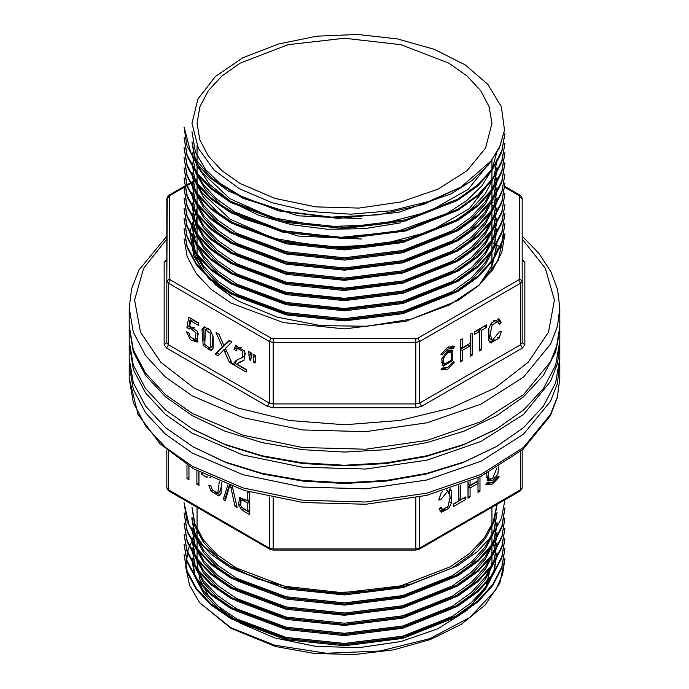 <?xml version="1.0" encoding="UTF-8"?>
<svg xmlns="http://www.w3.org/2000/svg" width="689" height="689" viewBox="0 0 689 689"><rect width="100%" height="100%" fill="white"/><g stroke="black" fill="none" stroke-linecap="round" stroke-linejoin="round"><path stroke-width="1.03" d="M447.695 350.787L452.268 350.339L452.268 360.907L443.122 366.186L441.718 358.857L447.695 350.787L451.192 352.2L451.192 360.287L444.198 364.326L443.122 358.719L447.695 352.553L451.192 352.2M462.276 338.859L460.252 340.022L460.252 362.001L462.276 360.838L462.276 350.477L470.182 345.912L470.182 356.265L472.206 355.102L472.206 333.123L470.182 334.286L470.182 343.311L462.276 347.885L462.276 338.859M474.411 334.441L479.432 331.547L479.432 350.925L481.447 349.762L481.447 330.384L486.486 327.473L486.486 324.881L474.411 331.848L474.411 334.441M499.146 338.041L501.428 331.254L499.413 331.685L492.377 340.306L490.051 334.32L492.179 324.915L497.647 321.642L499.189 324.243L501.17 322.426L499.146 319.033L491.464 322.952L488.88 328.334L488.777 340.271L490.654 342.889L499.146 338.041L497.613 337.154M453.345 361.527L447.695 367.495L442.045 368.055L440.969 369.915L447.695 369.252L454.421 362.147L453.345 361.527L454.421 362.147M448.281 346.955L451.441 347.377L453.345 348.47L447.695 349.03L442.045 354.999L440.969 354.379L447.695 347.273L454.421 346.61L453.345 348.47L451.441 347.377L452.242 345.981M197.054 208.75L189.854 232.357L193.859 256.162L208.689 278.563L233.416 297.949L240.022 301.765L277.443 317.224L320.953 325.63L366.875 326.276L410.98 319.136L449.624 304.891L479.458 284.807L498.035 260.657L503.9 234.424M197.054 234.208L195.53 237.8M197.054 225.381L194.746 231.159M479.208 285.039L492.471 264.722L496.993 243.088L492.583 264.49L479.622 284.66M197.054 216.579L192.024 238.687L194.703 254.913L202.721 270.57L215.752 285.074L233.416 297.949M192.24 413.443L242.993 435.181L302.488 447.471L365.609 449.262L426.904 440.4L481.103 421.642L523.545 394.608L550.563 361.63L557.504 343.777L559.83 325.535L559.83 307.957L557.504 326.198L550.563 344.044L523.545 377.029L481.103 404.055L426.904 422.813L365.609 431.676L302.488 429.893L242.993 417.594L192.24 395.865L165.455 377.029L145.56 355.533L133.304 332.21L129.17 307.957L129.17 325.535L133.304 349.797L145.56 373.111L165.455 394.608L192.24 413.443M170.329 195.332L166.85 198.63L166.85 281.026L167.246 196.994L168.986 195.202L170.329 195.332L197.054 179.907M166.85 341.735L166.85 281.026L169.546 278.83L169.546 196.434M169.546 278.83L170.329 279.923L271.242 338.187L273.145 338.643L415.855 338.643L417.758 338.187L518.671 279.923L519.454 278.83L519.454 196.434L522.15 198.63L522.15 342.562L520.574 344.758L520.574 283.222L419.661 341.486L419.661 403.022L520.574 344.758L522.477 348.057L421.565 406.312L415.855 407.681L273.145 407.681L267.435 406.312L166.523 348.057L164.163 344.758L164.163 262.363L166.85 258.883M491.946 202.471L492.962 202.678M253.044 354.051L253.681 362.199L255.085 363.008L255.705 355.584L253.044 354.051M248.729 351.562L249.384 359.718L250.805 360.536L251.39 353.095L248.729 351.562M233.528 364.757L246.111 372.026L246.111 369.433L236.775 364.042L244.061 360.158L244.543 350.865L235.595 345.757L233.967 349.306L236.37 350.977L237.395 348.333L242.692 351.321L242.588 357.212L236.155 360.459L233.795 363.043L233.528 364.757L235.431 363.663L235.698 361.949L237.231 359.925M204.065 326.974L201.998 329.445L203.186 345.335L210.972 350.813L213.03 348.333L213.289 337.042L210.197 329.936L204.065 326.974M190.242 336.887L188.975 333.037L186.521 331.865L190.397 339.858L197.123 342.114L197.631 341.744L197.424 331.34L189.621 326.224L190.646 320.91L198.243 325.294L198.243 322.71L188.777 317.25L186.934 327.473L189.13 329.066L190.56 328.36L196.012 332.951L195.357 339.574L190.242 336.887M215.976 332.649L222.469 346.92L215.106 354.129L218.129 355.868L223.822 349.848L229.437 362.405L232.555 364.197L225.355 348.427L232.038 341.925L229.299 340.34L223.959 345.602L218.981 334.38L215.976 332.649M219.498 354.465L217.009 353.026L224.209 345.456M223.959 345.602L229.756 340.607M215.106 354.129L217.009 353.026M223.822 349.848L225.544 348.849M229.437 362.405L231.254 361.355M222.469 346.92L224.373 345.826M495.107 206.304L493.229 205.417L491.946 206.157M488.156 331.814L490.025 339.022L491.929 340.116M495.908 320.643L493.333 320.841M498.113 318.688L499.267 321.332L498.311 322.211M494.986 339.832L489.776 342.14M501.17 322.426L499.267 321.332M484.582 325.983L479.544 329.282L479.432 348.729M479.432 331.547L477.529 330.444L474.411 332.244M481.447 349.762L479.544 348.668M481.447 330.384L479.544 329.282M486.486 327.473L484.582 326.371M470.182 345.912L468.279 344.81L460.373 349.383L460.252 359.804M470.303 334.225L470.182 354.068M460.373 339.953L460.373 346.782L462.276 347.885M462.276 360.838L460.373 359.736M462.276 350.477L460.373 349.383M472.206 355.102L470.303 354M445.197 368.469L441.236 369.442M451.217 349.96L452.26 353.431M445.792 364.636L442.269 365.463M444.198 364.326L441.227 362.001M198.001 341.365L193.359 339.651M189.105 333.881L188.812 332.959M198.243 323.098L192.55 319.808L190.646 320.91M190.922 327.886L188.838 326.371L190.328 318.137M194.677 327.947L192.464 327.258L189.647 328.627M195.357 339.574L197.261 338.471L198.372 333.338M186.934 327.473L188.838 326.371M212.238 349.857L208.224 348.212M203.927 340.977L203.901 328.343L204.693 326.836M208.689 328.472L205.322 329.652L210.223 333.252L210.223 347.661L209.706 348.083L204.805 344.543L205.322 329.652M209.706 348.083L212.126 346.558L213.004 335.784M244.207 360.046L238.049 362.991M236.835 348.875L235.871 348.212L236.68 345.439M241.314 347.273L239.298 347.23L237.395 348.333M241.348 358.116L244.492 356.118L245.568 353.069M246.111 369.829L235.431 363.663M233.967 349.306L235.871 348.212M233.795 363.043L235.698 361.949M251.192 357.987L250.632 352.665M249.384 359.718L251.08 358.736M248.729 355.162L250.632 354.06M255.498 360.476L254.947 355.145M253.681 362.199L255.369 361.225M253.044 357.651L254.947 356.549M193.196 429.376L225.527 444.87L262.509 456.394L302.686 463.49L344.5 465.885L386.314 463.49L426.491 456.394L463.473 444.87L495.804 429.376M496.769 446.412L462.638 462.775L425.88 474.127L385.986 481.111L344.5 483.471L303.014 481.111L263.129 474.127L226.362 462.775L192.24 446.412L224.872 461.871L262.096 473.36L302.488 480.44L344.5 482.825L386.512 480.44L426.904 473.36L464.136 461.871L496.769 446.412L523.545 427.576L543.44 406.079L555.696 382.757L559.83 358.504L559.83 345.318L557.504 363.559L550.563 381.405L523.545 414.39L481.103 441.416L426.904 460.174L365.609 469.037L302.488 467.254L242.993 454.964L192.24 433.226L165.455 414.39L145.56 392.894L133.304 369.571L129.205 343.122M559.795 343.122L559.83 345.318M129.17 345.318L129.17 358.504L133.304 382.757L145.56 406.079L165.455 427.576L194.134 447.514M559.821 326.638L555.696 351.993L543.44 375.316L523.545 396.804L496.76 415.648L464.136 431.107L426.904 442.596L386.512 449.667L344.5 452.062L302.488 449.667L262.096 442.596L224.864 431.107L192.24 415.648L165.455 396.804L145.56 375.316L133.304 351.993L129.179 326.638M129.17 327.74L129.17 340.926L133.304 365.179L145.56 388.501L165.455 409.989L192.231 428.834L224.864 444.293L262.096 455.782L302.488 462.853L344.5 465.247L386.512 462.853L426.904 455.782L464.136 444.293L496.769 428.834L523.545 409.989L543.44 388.501L555.696 365.179L559.83 340.926L559.83 327.74M496.769 428.834L462.638 445.197L425.88 456.54L385.986 463.525L344.5 465.885L303.014 463.525L263.12 456.54L226.362 445.197L192.231 428.834M498.603 466.918L497.854 474.221L492.54 480.5L487.967 480.956L486.563 473.601M468.029 482.119L468.029 498.164L470.044 497.002L470.044 487.976L477.959 483.411L477.959 492.437L479.975 491.266L479.975 476.857M477.959 477.804L477.959 480.81L470.044 485.383L470.044 481.284M458.788 485.702L458.788 500.912L453.75 503.814L453.75 506.406L465.816 499.439L465.816 496.847L460.803 499.749L460.803 484.961M442.657 491.059L441.081 493.255L438.798 500.033L440.822 499.603L447.859 490.981L450.175 496.967L448.057 506.372L442.588 509.645L441.046 507.044L439.065 508.861L441.236 512.332L448.772 508.336L451.355 502.961L451.459 491.016L450.055 488.734M498.19 476.288L499.267 476.909L492.54 484.014L485.814 484.686L486.89 482.817L492.54 482.257L498.19 476.288L499.267 476.909M241.727 509.938L249.788 514.804L249.788 492.824L247.773 491.662L247.773 500.593L239.402 497.699L238.627 505.003L241.727 509.938L243.63 508.844L242.967 508.249M230.557 485.831L234.966 506.243L237.145 507.509L232.253 486.443M227.921 484.858L223.219 499.465L225.277 500.653L229.816 485.556M219.335 481.447L217.784 492.997L212.315 489.957L210.782 485.581L208.793 485.108L210.963 491.085L218.499 495.787L221.091 493.402L221.358 482.283M209.904 477.27L210.601 477.598M201.274 473.007L201.274 474.127L207.019 477.443L207.019 475.892M186.969 464.817L186.96 478.528L188.975 479.69L188.993 466.065M196.908 470.665L196.916 484.281L198.94 485.444L198.923 471.758M168.426 451.407L168.426 489.81L166.85 487.614L166.85 450.072M522.15 450.072L522.15 487.614L522.15 450.072M188.975 477.494L188.864 465.988M198.94 483.247L198.82 471.707M196.916 484.281L198.82 483.178M186.96 478.528L188.864 477.434M201.274 474.127L202.299 473.532M219.688 491.903L221.815 484.927M220.273 494.719L214.934 492.566M225.846 498.784L225.122 498.362L229.308 485.366M223.219 499.465L225.122 498.362M234.966 506.243L236.628 505.287M247.773 500.593L249.676 499.499L249.676 492.764M240.246 502.651L240.823 497.217M249.788 512.607L243.63 508.844M247.773 511.049L241.994 507.517L240.728 505.485L241.064 500.369L243.837 500.912L247.773 503.185L247.773 511.049L249.676 509.946L249.676 502.092L245.74 499.818L243.036 499.224L241.21 500.283M247.773 503.185L249.676 502.092M448.298 491.171L446.205 489.974M440.021 507.982L442.416 509.55M444.999 509.352L440.219 511.505M449.176 489.026L450.175 498.38M440.822 499.603L439.074 498.595M458.9 485.667L458.9 498.647L460.803 499.749M463.912 497.949L453.75 504.21M465.816 499.439L463.912 498.345M478.071 477.744L477.959 490.232M468.141 482.076L468.141 484.281L470.044 485.383M477.959 483.411L476.056 482.309L468.141 486.882L468.029 495.968M470.044 497.002L468.141 495.899M470.044 487.976L468.141 486.882M479.975 491.266L478.071 490.172M490.043 483.239L486.081 484.203M490.637 479.398L487.114 480.233M496.95 467.9L492.54 478.743L489.044 479.088L486.064 476.762M489.044 479.088L488.217 472.749M240.237 183.541L221.901 170.639L208.276 155.929L199.888 139.953L197.054 123.348L199.888 106.743L208.276 90.767L221.901 76.057L240.237 63.155L288.071 44.699L344.5 38.222L400.929 44.699L448.763 63.155L467.099 76.057L480.724 90.767L489.112 106.743L491.946 123.348L485.599 148.057L467.099 170.639L438.04 189.156L400.929 201.998L358.952 208.069L315.734 206.838L274.997 198.423L240.237 183.541M278.158 44.07L316.854 36.181L357.557 34.45L397.562 38.963L434.354 49.35L465.135 64.887L487.915 84.377L501.351 106.674L504.52 130.221L500.162 145.835L491.274 160.787L461.044 187.029L428.558 201.576L390.956 210.843L350.632 214.21L310.067 211.506L272.034 202.773L239.307 188.7L214.107 170.123L198.32 148.419L191.998 123.348L197.95 99.001L215.321 76.557L242.778 57.755L278.158 44.07M197.054 507.242L197.054 562.896L199.888 579.501L208.276 595.468L221.901 610.187L240.237 623.089L274.997 637.971L315.734 646.385L358.952 647.617L400.929 641.545L438.04 628.695L467.099 610.187L485.599 587.605L491.946 562.896L491.946 507.242M197.054 531.107L188.252 548.694L185.72 566.969L189.535 585.185L199.569 602.651L231.039 628.402L275.634 646.566L314.132 653.448L354.232 654.55L393.807 649.83L430.306 639.547L461.286 624.355L485.056 605.131L499.904 583.075L504.959 558.538L502.669 574.368L495.908 589.715L469.915 617.396L429.678 638.669L380.027 651.036L326.285 653.293L274.523 645.154L230.781 627.67L199.569 602.651M493.143 543.233L496.502 555.799M184.041 554.567L187.175 571.224L196.356 588.354L211.17 604.046L231.099 617.714L283.162 637.153L344.595 643.56L405.942 635.869L457.952 615.174L477.916 600.808L492.713 584.505L501.825 566.814L504.951 548.384L501.868 567.882L492.756 585.547L477.916 601.867L457.952 616.259L405.916 636.963L344.629 644.654L283.067 638.247L230.961 618.748L211.067 605.054L196.287 589.388L187.132 572.352L184.075 554.567M184.041 544.413L187.124 561.035L196.287 578.105L211.11 593.849L231.082 607.56L283.05 626.99L344.56 633.398L405.83 625.733L457.978 604.994L477.942 590.602L492.756 574.316L501.876 556.609L504.959 538.238L501.885 557.702L492.721 575.41L477.847 591.782L457.927 606.139L405.942 626.818L344.354 634.5L283.05 628.084L231.013 608.637L211.067 594.926L196.244 579.216L187.124 562.164L184.084 544.413M184.041 534.268L187.132 550.942L196.287 568.02L211.092 583.695L231.099 597.432L283.119 616.853L344.491 623.235L405.899 615.57L457.909 594.891L477.873 580.5L492.738 564.153L501.868 546.498L504.959 528.084L501.868 547.6L492.669 565.324L477.856 581.662L457.927 595.985L405.907 616.681L344.509 624.363L283.17 617.947L231.004 598.483L211.092 584.772L196.279 569.114L187.175 552.061L184.084 534.268M184.084 523.011L187.15 540.787L196.253 557.814L211.092 573.541L230.987 587.226L283.058 606.69L344.422 613.098L405.967 605.416L457.952 584.72L477.873 570.371L492.721 553.99L501.893 536.292L504.934 517.939L501.876 537.454L492.747 555.127L477.916 571.465L457.987 585.779L405.83 606.553L344.517 614.218L283.127 607.784L231.082 588.363L211.144 574.669L196.296 558.977L187.175 541.881L184.041 523.011M184.075 512.866L187.184 530.659L196.279 547.721L211.092 563.369L231.004 577.072L283.179 596.545L344.5 602.961L405.89 595.287L457.927 574.583L477.873 560.252L492.669 543.914L501.859 526.189L504.951 507.793L501.893 527.231L492.764 544.956L477.959 561.259L457.97 575.625L405.89 596.373L344.578 604.072L283.058 597.63L231.125 578.235L211.127 564.524L196.253 548.754L187.132 531.675L184.041 512.866M504.934 499.749L501.54 518.033L492.204 535.586L477.141 551.794L457.022 566.048L404.977 586.451L343.63 593.918L282.464 587.364L230.712 567.882L210.851 554.145L196.167 538.522L187.098 521.487L184.049 502.712L189.036 525.13L203.539 546.17L226.741 564.412L257.126 578.812L293.023 588.423L332.046 592.661L371.784 591.196L409.817 584.126M184.066 238.842L187.124 256.575L196.27 273.645L211.153 289.371L231.082 303.1L283.119 322.53L344.491 328.946L405.873 321.255L457.987 300.525L477.977 286.116L492.756 269.804L501.876 252.157L504.916 233.76M184.058 228.688L187.132 246.421L196.219 263.448L211.084 279.157L231.065 292.92L283.041 312.35L344.5 318.783L405.942 311.101L457.978 290.388L477.968 275.996L492.747 259.701L501.885 241.968L504.942 223.615L501.825 243.114L492.695 260.847L477.873 277.167L457.935 291.49L405.881 312.195L344.466 319.894L283.11 313.486L231.082 294.057L211.092 280.311L196.313 264.654L187.175 247.592L184.041 228.688M184.041 218.542L187.107 236.249L196.244 253.337L211.041 269.003L231.03 282.74L283.119 302.221L344.431 308.646L405.942 300.938L457.884 280.268L477.882 265.92L492.738 249.521L501.868 231.805L504.959 213.469L501.816 233.003L492.721 250.693L477.916 266.97L458.004 281.31L405.812 302.058L344.5 309.74L283.11 303.332L231.073 283.894L211.127 270.2L196.331 254.499L187.15 237.404L184.041 218.542M504.916 204.418L501.85 222.831L492.756 240.487L477.908 256.851L458.013 271.165L405.95 291.903L344.578 299.577L283.033 293.161L231.048 273.731L211.118 260.02L196.279 244.276L187.107 227.206L184.041 208.388L187.124 226.164L196.262 243.208L211.084 258.909L231.004 272.586L283.17 292.093L344.483 298.492L405.873 290.792L457.927 270.097L477.856 255.774L492.704 239.453L501.825 221.712L504.959 204.418M504.959 193.17L501.868 212.686L492.738 230.324L477.908 246.671L457.901 261.079L405.881 281.767L344.5 289.423L283.11 283.024L231.091 263.611L211.118 249.849L196.262 234.139L187.132 217.121L184.058 198.243L187.141 216.01L196.331 233.097L211.144 248.798L231.073 262.492L283.093 281.93L344.491 288.338L405.821 280.656L457.996 259.917L477.908 245.568L492.721 229.282L501.825 211.601L504.916 193.17M504.959 183.016L501.876 202.48L492.713 220.187L477.89 236.56L457.918 250.908L405.95 271.604L344.44 279.286L283.179 272.887L231.022 253.414L211.058 239.66L196.253 224.011L187.124 206.941L184.066 188.097L187.115 205.813L196.27 222.874L211.135 238.618L231.056 252.338L283.024 271.759L344.586 278.175L405.933 270.501L457.996 249.771L477.916 235.44L492.747 219.093L501.859 201.421L504.916 183.016M184.041 177.943L187.132 195.719L196.262 212.755L211.135 228.455L231.108 242.218L283.145 261.622L344.56 268.021L405.976 260.339L457.987 239.634L477.968 225.251L492.756 208.939L501.893 191.206L504.959 173.972L501.842 192.36L492.687 210.093L477.882 226.423L457.961 240.728L405.89 261.458L344.448 269.149L283.084 262.733L231.065 243.303L211.101 229.575L196.296 213.909L187.184 196.839L184.041 177.943M184.041 167.797L187.115 185.513L196.244 202.6L211.058 218.258L231.022 232.004L283.162 251.476L344.431 257.884L405.95 250.202L457.909 229.515L477.89 215.166L492.721 198.785L501.868 181.069L504.959 162.725L501.816 182.249L492.704 199.956L477.899 216.26L457.927 230.626L405.916 251.313L344.543 259.004L283.119 252.579L231.03 233.115L211.11 219.438L196.322 203.746L187.158 186.65L184.041 167.797M184.041 157.643L187.175 175.445L196.305 192.507L211.101 208.173L231.091 221.91L283.127 241.339L344.491 247.747L405.916 240.048L457.97 219.317L477.89 205.012L492.678 188.708L501.825 170.975L504.959 152.57L501.842 172.078L492.773 189.725L477.916 206.097L458.004 220.428L405.976 241.15L344.595 248.832L283.076 242.433L231.082 223.003L211.127 209.292L196.296 193.549L187.124 176.479L184.041 157.643M504.891 143.527L501.842 161.975L492.721 179.614L477.856 195.952L457.884 210.343L405.855 231.022L344.474 238.678L283.093 232.279L231.091 212.867L211.092 199.104L196.262 183.386L187.132 166.376L184.049 147.498L187.141 165.222L196.305 182.318L211.101 198.027L231.013 211.704L283.024 231.159L344.474 237.593L405.838 229.928L457.952 209.206L477.89 194.866L492.756 178.494L501.876 160.821L504.959 143.527M184.032 137.352L187.124 155.103L196.236 172.138L211.075 187.847L230.979 201.541L283.058 221.023L344.474 227.439L405.752 219.782L457.987 199.026L477.968 184.618L492.79 168.28L501.876 150.624L504.959 133.373M184.092 127.198L191.111 153.905L211.635 178.158L243.949 197.941L285.117 211.325L331.426 217.121L378.881 214.804L423.459 204.478L461.044 187.029M504.52 130.221L499.249 148.109L488.312 165.041L472.103 180.449L451.183 193.764L398.63 212.419L338.342 218.396L278.795 210.937L228.86 191.284L209.792 177.71L195.667 162.311L186.977 145.637L184.041 127.198M504.908 133.993L501.678 152.347L492.394 169.925L477.468 186.176L457.358 200.499L405.21 221.04L343.966 228.541L282.611 222.013L230.858 202.583L210.998 188.846L196.176 173.146L187.115 156.136L184.041 137.344M192.007 560.226L194.953 577.046L203.608 593.272L217.698 608.198L236.637 621.194L286.245 639.693L344.552 645.731L402.936 638.367L452.346 618.653L471.285 605.028L485.349 589.491L494.039 572.619L497.002 552.871L494.056 570.346L485.418 587.166L471.267 602.72L452.285 616.414L402.927 636.093L344.44 643.44L286.124 637.385L236.646 618.929L217.646 605.872L203.608 591.007L194.927 574.781L192.024 557.952L191.998 560.226M191.998 547.798L194.97 566.944L203.668 583.17L217.715 598.052L236.706 611.048L286.288 629.548L344.543 635.577L402.91 628.204L452.294 608.533L471.233 594.908L485.375 579.346L494.039 562.482L497.002 542.725L494.073 560.183L485.409 576.994L471.276 592.566L452.346 606.242L402.979 625.931L344.526 633.286L286.262 627.257L236.689 608.8L217.681 595.727L203.617 580.844L194.944 564.679L192.05 547.798M192.016 539.926L194.953 556.833L203.694 573.059L217.767 587.941L236.715 600.937L286.185 619.377L344.5 625.431L402.807 618.085L452.337 598.371L471.259 584.728L485.357 569.226L494.022 552.38L496.958 534.853M497.002 524.708L496.993 522.426L494.03 539.978L485.306 556.824L471.267 572.326L452.277 585.977L402.798 605.691L344.5 613.003L286.185 606.923L236.68 588.484L217.75 575.487L203.643 560.613L194.987 544.388L191.998 527.498L194.927 546.627L203.651 562.844L217.776 577.77L236.689 590.783L286.133 609.222L344.474 615.286L402.798 607.948L452.372 588.208L471.328 574.523L485.392 559.012L494.056 542.226L496.95 524.708M192.024 519.627L194.935 536.464L203.582 552.638L217.724 567.564L236.697 580.629L286.081 599.042L344.534 605.114L402.876 597.794L452.337 578.08L471.345 564.386L485.392 548.875L494.073 532.02L497.002 512.28L494.082 529.738L485.401 546.584L471.336 562.103L452.354 575.754L402.824 595.52L344.569 602.858L286.133 596.769L236.74 578.364L217.758 565.359L203.634 550.416L194.961 534.182L192.007 517.353L191.998 519.627M496.933 504.365L493.315 521.659L484.126 538.204L469.579 553.439L450.287 566.823L400.697 585.891L342.631 592.712L284.79 586.33L235.974 567.805L217.285 554.817L203.427 540.012L194.884 523.907L191.998 507.207L194.918 526.31L203.6 542.519L217.69 557.401L236.689 570.458L286.168 588.914L344.466 594.977L402.919 587.631L452.268 567.951L471.302 554.266L485.401 538.669L494.073 521.84L496.993 504.408M192.033 235.457L194.961 252.338L203.668 268.581L217.793 283.472L236.697 296.459L286.219 314.882L344.526 320.945L402.858 313.624L452.38 293.867L471.302 280.234L485.409 264.679L494.065 247.885L497.002 228.102L494.03 245.577L485.349 262.449L471.25 278.003L452.285 291.636L402.867 311.333L344.448 318.688L286.219 312.625L236.637 294.125L217.681 281.112L203.617 266.238L194.927 250.021L191.998 233.183L191.998 235.457M496.976 217.957L494.013 235.474L485.349 252.329L471.276 267.823L452.346 281.457L402.789 301.188L344.5 308.534L286.193 302.48L236.715 284.04L217.733 271.018L203.686 256.136L194.97 239.91L191.998 223.029L192.007 225.303L194.935 242.175L203.6 258.358L217.69 273.257L236.654 286.279L286.099 304.71L344.552 310.808L402.824 303.487L452.337 283.722L471.31 270.079L485.349 254.585L494.039 237.765L496.993 220.23M496.958 207.802L494.03 225.329L485.392 242.132L471.276 257.686L452.372 271.311L402.901 291.034L344.578 298.371L286.099 292.308L236.672 273.86L217.75 260.864L203.66 245.93L194.927 229.713L191.998 212.875L194.935 231.969L203.582 248.161L217.724 263.12L236.749 276.16L286.168 294.599L344.543 300.662L402.91 293.307L452.303 273.585L471.328 259.908L485.401 244.371L494.047 227.559L497.002 207.802M192.007 205.003L194.944 221.849L203.6 238.024L217.655 252.932L236.672 265.971L286.116 284.436L344.431 290.517L402.798 283.196L452.251 263.482L471.242 249.814L485.401 234.234L494.056 217.388L497.002 197.657L494.073 215.132L485.401 231.96L471.319 247.506L452.337 261.183L402.876 280.897L344.526 288.209L286.09 282.146L236.672 263.723L217.707 250.658L203.591 235.716L194.918 219.55L192.024 202.73L191.998 205.003M496.993 187.503L494.073 204.977L485.366 221.798L471.276 237.378L452.277 251.054L402.884 270.743L344.457 278.063L286.193 272.017L236.68 253.569L217.707 240.504L203.6 225.622L194.935 209.439L191.998 192.584L194.944 211.756L203.66 227.947L217.715 242.821L236.654 255.826L286.211 274.308L344.457 280.354L402.91 272.99L452.346 253.294L471.336 239.608L485.392 224.114L494.082 207.243L496.993 189.785M496.993 177.357L494.047 194.823L485.34 211.695L471.267 227.249L452.311 240.874L402.876 260.597L344.431 267.935L286.099 261.863L236.672 243.424L217.715 230.402L203.625 215.511L194.978 199.319L191.998 182.43L194.918 201.532L203.591 217.75L217.664 232.641L236.611 245.663L286.116 264.128L344.448 270.2L402.755 262.888L452.311 243.174L471.216 229.558L485.314 214.055L494.047 197.175L496.967 179.631M496.993 167.212L494.013 184.73L485.34 201.584L471.285 217.078L452.363 230.694L402.781 250.46L344.517 257.789L286.202 251.726L236.637 233.235L217.724 220.256L203.668 205.382L194.978 189.156L191.998 172.284L194.927 191.404L203.608 207.613L217.672 222.495L236.663 235.543L286.081 253.965L344.578 260.054L402.815 252.742L452.346 232.985L471.31 219.335L485.357 203.823L494.056 187.003L496.976 169.485M492.247 179.2L469.407 208.552L430.392 231.383L380.311 244.793L325.613 247.136L273.206 238.213L230.186 219.231L201.903 192.679L194.487 177.633L191.998 162.13L194.944 181.233L203.591 197.433L217.733 212.367L236.74 225.415L286.185 243.854L344.569 249.918L402.884 242.571L452.311 222.84L471.345 209.163L485.409 193.609L494.065 176.797L496.993 159.34M496.674 152.734L491.963 169.752L481.844 185.875L466.634 200.637L446.903 213.504L397.053 231.521L339.556 237.472L282.714 230.608L234.975 212.005L216.708 199.069L203.16 184.368L194.815 168.504L191.998 151.985L195.392 172.31L205.305 189.527L221.376 205.176L242.967 218.559L298.225 236.103L361.716 239.014M491.653 160.279L468.21 189.26L428.765 211.721L378.709 224.726L324.157 226.759L272.301 217.646L229.687 198.621L201.722 172.181L194.47 157.273L191.998 141.839L196.537 164.99L209.732 184.514L230.815 201.601L258.711 215.304L291.602 224.717L327.542 229.239L364.507 228.645L400.378 222.866M191.998 131.685L195.383 152.062L205.374 169.296L221.419 184.919L242.916 198.251L298.32 215.829L361.622 218.723M191.998 123.348L198.32 148.419M497.002 534.853L496.976 532.58L494.065 550.063L485.332 566.918L471.233 582.481L452.311 596.114L402.884 615.82L344.526 623.157L286.219 617.086L236.628 598.612L217.69 585.581L203.617 570.716L194.97 554.542L192.05 537.653M504.753 187.296L518.671 195.332L519.454 196.434M166.85 238.962L143.648 268.271L134.639 300.068L140.461 332.107L160.692 362.138L193.919 388.028L237.783 407.948L289.191 420.488L344.5 424.777L399.809 420.488L451.217 407.948L495.081 388.028L528.308 362.138L548.539 332.107L554.361 300.068L545.352 268.271L522.15 238.962M522.15 258.883L524.837 262.363L524.837 344.758L522.477 348.057M166.85 281.026L168.426 283.222L168.426 344.758L269.339 403.022L269.339 341.486L168.426 283.222L170.329 279.923M271.242 338.187L269.339 341.486L273.145 342.39L273.145 403.926L415.855 403.926L415.855 342.39L273.145 342.39L273.145 338.643M417.758 338.187L419.661 341.486L415.855 342.39L415.855 338.643M519.454 278.83L522.15 281.026L520.574 283.222L518.671 279.923M518.671 195.332L520.014 195.202L504.512 186.245M166.85 260.166L164.163 262.363M164.163 344.758L166.85 342.562L168.426 344.758L166.523 348.057M267.435 406.312L269.339 403.022L273.145 403.926L273.145 407.681M415.855 407.681L415.855 403.926L419.661 403.022L421.565 406.312M524.837 262.363L522.15 260.166M524.837 344.758L522.15 342.562M224.648 351.795L226.423 350.77M225.467 343.957L227.37 342.864M492.179 324.915L490.723 324.071M497.647 321.642L495.744 320.549M491.119 343.105L490.224 342.588M190.56 328.36L192.464 327.258M203.186 345.335L204.754 344.431M210.972 350.813L211.738 350.374M201.998 329.445L203.901 328.343M210.223 333.252L211.773 332.356M210.223 347.661L212.126 346.558M240.461 361.94L242.364 360.847M242.692 351.321L244.259 350.408M242.588 357.212L244.492 356.118M419.661 496.976L419.661 548.065L520.574 489.81L520.574 451.407M559.761 361.759L557.504 383.342L550.563 401.187L523.545 434.165L481.103 461.199L426.904 479.957L365.609 488.82L302.488 487.028L242.993 474.738L192.24 453.009L165.455 434.165L145.56 412.677L133.304 389.354L129.17 365.101L129.17 378.287L133.304 402.54L145.56 425.862L165.455 447.35L192.24 466.195L242.993 487.924L302.488 500.214L365.609 502.005L426.904 493.143L481.103 474.385L523.545 447.35L550.563 414.373L557.504 396.528L559.83 378.287L557.427 397.252L550.322 415.7L523.011 449.331L480.612 476.555L426.724 495.357L365.859 504.262L303.186 502.548L244.018 490.353L193.351 468.658L159.943 443.75L138.033 414.425L129.17 378.287M273.145 497.777L273.145 548.978L415.855 548.978L415.855 497.777M269.899 549.297L269.339 548.065L273.145 548.978L273.145 550.115L269.899 549.297L168.986 491.042L168.426 489.81L269.339 548.065L269.339 496.976M419.661 548.065L419.101 549.297L415.855 550.115L415.855 548.978L419.661 548.065M520.014 491.042L522.15 487.614L521.754 489.25L520.014 491.042L419.101 549.297M210.963 491.085L212.479 490.215M218.499 495.787L220.17 494.823M231.013 487.993L232.426 487.183M239.402 497.699L240.108 497.294M238.627 505.003L240.332 504.021M243.837 500.912L245.74 499.818M447.859 490.981L446.145 489.991M448.772 508.336L447.264 507.466M451.355 502.961L449.736 502.023M451.459 491.016L449.555 489.922M197.054 178.994L168.986 195.202M522.15 198.63L521.754 196.994L520.014 195.202M502.445 248.41L491.946 242.356M166.85 236.163L138.911 270.105L131.625 288.76L129.17 307.957M559.83 307.957L557.573 289.552L550.873 271.621L538.815 253.164L522.15 236.163M491.946 205.804L492.411 205.537M495.83 320.592L497.734 321.685M239.798 361.975L237.894 363.077M559.83 365.101L559.83 378.287M415.855 550.115L273.145 550.115M166.85 487.614L167.246 489.25L168.986 491.042M219.886 491.8L217.982 492.893M243.036 499.224L241.133 500.317M440.598 508.499L442.502 509.602M129.17 365.101L129.239 361.759M491.946 270.872L491.946 159.891M197.054 260.795L197.054 145.818M504.959 234.871L504.959 233.76M497.002 250.675L497.002 248.402"/></g></svg>
